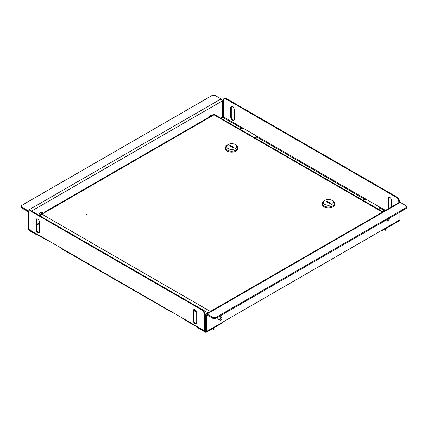 <?xml version="1.0" encoding="UTF-8"?>
<svg xmlns="http://www.w3.org/2000/svg" width="428" height="428" viewBox="0 0 428 428"><rect width="100%" height="100%" fill="white"/><g stroke="black" fill="none" stroke-linecap="round" stroke-linejoin="round"><path stroke-width="0.64" d="M210.881 115.212A1.808 1.043 -60 0 1 210.913 116.047M209.276 116.994A1.808 1.043 -60 0 1 210.464 115.373A1.808 1.043 -60 0 1 211.368 115.282A1.808 1.043 -60 0 1 211.651 115.624M22.213 207.377L27.718 210.555L221.073 98.922L215.573 95.744A2.777 1.605 0 0 0 211.641 95.744L22.213 205.108A2.777 1.605 0 0 0 21.4 206.243A2.777 1.605 0 0 0 22.213 207.377L22.213 208.286L27.718 211.464A0.556 0.321 60 0 1 28.109 212.144L28.109 228.482A1.669 0.963 -120 0 0 29.286 230.521L35.968 234.378L35.968 233.966M222.512 117.877A0.556 0.321 60 0 1 222.255 117.299L222.255 100.965A1.669 0.963 60 0 0 221.073 98.922M37.455 234.828A2.777 1.605 180 0 1 35.968 234.378M27.718 210.555A1.669 0.963 60 0 1 28.74 211.828M22.213 208.286A2.777 1.605 180 0 1 21.4 207.152L21.4 206.243M37.739 232.677A2.498 1.445 -120 0 0 38.991 232.8A2.498 1.445 -120 0 0 39.504 231.655L39.504 222.127A2.498 1.445 -120 0 0 38.413 219.612A2.498 1.445 -120 0 0 36.487 218.938A2.498 1.445 -120 0 0 35.968 220.083L35.968 229.617A2.498 1.445 -120 0 0 37.739 232.677M36.792 218.836A2.498 1.445 -120 0 0 36.519 219.767L36.519 229.296A2.498 1.445 -120 0 0 38.29 232.361A2.498 1.445 -120 0 0 39.232 232.591M194.938 323.44A2.498 1.445 -120 0 0 196.19 323.563A2.498 1.445 -120 0 0 196.709 322.418L196.709 312.884A2.498 1.445 -120 0 0 195.617 310.37A2.498 1.445 -120 0 0 193.691 309.701A2.498 1.445 -120 0 0 193.172 310.846L193.172 320.374A2.498 1.445 -120 0 0 194.938 323.44M193.996 309.594A2.498 1.445 -120 0 0 193.724 310.525L193.724 320.058A2.498 1.445 -120 0 0 195.489 323.119A2.498 1.445 -120 0 0 196.436 323.349M47.738 240.659L28.976 229.932A1.332 0.77 -60 0 1 28.697 229.322L28.697 212.256A2.777 1.605 -120 0 1 29.275 210.983A2.777 1.605 -120 0 1 30.666 211.122L202.016 310.049L202.562 309.733L31.212 210.806L30.666 211.122M39.504 223.534L36.519 225.256M205.745 330.587L204.921 331.063A1.332 0.77 120 0 1 204.252 331.128L185.586 320.347L184.131 319.058L28.697 229.322M202.562 309.733A2.777 1.605 60 0 1 204.531 313.135L204.531 330.197A0.556 0.321 120 0 0 204.921 330.427L205.745 329.951M204.252 331.128A1.332 0.77 120 0 1 203.979 330.518L203.979 313.451A2.777 1.605 -120 0 0 202.016 310.049M29.275 210.983L29.826 210.667A2.777 1.605 60 0 1 31.212 210.806M60.728 247.812L62.183 249.101L171.141 311.905M171.35 311.68C170.826 311.9 171.029 312.017 171.949 312.023M47.947 240.429C47.422 240.654 47.62 240.771 48.546 240.777M388.651 208.538A2.498 1.445 60 0 1 388.496 207.607L388.496 198.073A2.498 1.445 60 0 1 388.768 197.142M388.1 208.859A2.498 1.445 60 0 1 387.945 207.922L387.945 198.394A2.498 1.445 60 0 1 388.464 197.249A2.498 1.445 60 0 1 390.39 197.918A2.498 1.445 60 0 1 391.481 200.438L391.481 206.906M234.004 120.14A2.498 1.445 60 0 1 233.062 119.91A2.498 1.445 60 0 1 231.291 116.844L231.291 107.316A2.498 1.445 60 0 1 231.564 106.385M232.511 120.225A2.498 1.445 60 0 1 230.74 117.165L230.74 107.631A2.498 1.445 60 0 1 231.259 106.486A2.498 1.445 60 0 1 233.185 107.161A2.498 1.445 60 0 1 234.276 109.675L234.276 119.203A2.498 1.445 60 0 1 233.763 120.348A2.498 1.445 60 0 1 232.511 120.225M399.303 202.391L399.303 200.684L398.752 201.005A2.777 1.605 -120 0 0 396.788 197.597L397.334 197.281A2.777 1.605 60 0 1 399.303 200.684M398.752 202.706L398.752 201.005M224.047 98.531L224.598 98.215A2.777 1.605 60 0 1 225.984 98.354L225.438 98.67A2.777 1.605 -120 0 0 224.047 98.531A2.777 1.605 -120 0 0 223.47 99.804L223.47 116.871A0.556 0.321 -60 0 1 223.079 117.55L221.383 118.529M254.97 137.923A2.498 1.445 -0 0 0 256.65 136.933L255.5 135.36L243.318 128.325L241.381 128.116L241.381 128.753A2.498 1.445 -0 0 0 240.033 129.299M378.373 209.169A2.498 1.445 -0 0 0 380.053 208.179L378.903 206.606L366.721 199.571L364.784 199.362L364.784 199.999A2.498 1.445 -0 0 0 363.436 200.545M256.65 136.933L364.784 199.362A2.498 1.445 -0 0 0 363.072 200.331M223.079 117.55L241.381 128.116A2.498 1.445 -0 0 0 239.669 129.085M225.438 98.67L396.788 197.597M225.984 98.354L397.334 197.281M366.133 199.314L364.784 199.999M242.73 128.068L241.381 128.753M217.108 317.672A1.808 1.043 120 0 0 217.419 318.988A1.808 1.043 120 0 0 217.836 319.069M386.885 219.65A1.808 1.043 120 0 0 387.196 220.971A1.808 1.043 120 0 0 388.1 220.88A1.808 1.043 120 0 0 389.314 218.248M386.896 220.586A1.808 1.043 120 0 0 387.313 220.425A1.808 1.043 120 0 0 388.528 218.703M198.672 327.907L198.672 328.313L205.354 332.171A1.669 0.963 -120 0 0 206.189 332.256L222.303 322.953A1.669 0.963 -120 0 0 222.646 322.188L383.777 229.162A1.669 0.963 60 0 1 383.435 229.927A1.669 0.963 60 0 1 382.6 229.841L382.6 229.841M399.891 212.144L399.891 219.858A1.669 0.963 60 0 1 399.543 220.623L383.435 229.927M206.189 332.256A1.669 0.963 -120 0 0 206.531 331.491L206.531 315.158A0.556 0.321 -120 0 1 206.927 314.928L206.531 315.158M205.354 331.267A0.556 0.321 -120 0 0 205.745 331.037L204.959 331.037M198.672 328.313A2.777 1.605 180 0 1 197.902 327.457M406.6 206.697L406.6 207.607A2.777 1.605 180 0 1 405.787 208.741L405.787 207.831A2.777 1.605 -0 0 0 406.6 206.697A2.777 1.605 -0 0 0 405.787 205.563L400.282 202.385A1.669 0.963 -120 0 0 399.452 202.305L206.093 313.938A1.669 0.963 -120 0 0 205.745 314.703L205.745 331.037M405.787 208.741L216.359 318.106A2.777 1.605 180 0 1 212.427 318.106L212.427 317.196L206.927 314.024A1.669 0.963 -120 0 0 206.093 313.938M212.427 318.106L206.927 314.928M212.427 317.196A2.777 1.605 -0 0 0 216.359 317.196L216.359 318.106M405.787 207.831L216.359 317.196M212.218 328.774A1.947 1.124 -0 0 0 214.268 327.944A1.947 1.124 -0 0 0 214.316 327.795A1.947 1.124 -0 0 0 214.332 327.655A1.947 1.124 -0 0 0 214.326 327.559L214.332 327.655M211.972 328.918A1.846 1.065 -0 0 0 214.171 328.153A1.846 1.065 -0 0 0 214.209 328.046M383.397 229.943A1.846 1.065 -0 0 0 384.05 229.964A1.846 1.065 -0 0 0 385.601 229.183A1.846 1.065 -0 0 0 385.639 229.076M383.649 229.799A1.947 1.124 -0 0 0 384.066 229.793A1.947 1.124 -0 0 0 385.698 228.969A1.947 1.124 -0 0 0 385.762 228.68L385.762 228.579M382.429 229.943L382.429 230.318A1.391 0.802 -0 0 0 382.536 230.628A1.391 0.802 -0 0 0 384.087 231.104A1.391 0.802 -0 0 0 385.205 230.318L385.205 229.606M211.031 329.458A1.391 0.802 -0 0 0 211.855 330.031A1.391 0.802 -0 0 0 213.781 329.293L213.781 328.581M86.863 214.07L86.386 214.187L86.863 214.07M382.466 212.111L214 114.848C213.668 114.271 213.668 114.271 214 114.848L41.944 214.187L210.405 311.445M214 114.848C214.476 114.356 214.621 114.437 214.433 115.1M39.938 215.84L41.944 214.187M45.443 212.165A1.723 0.995 -120 0 0 44.582 212.079A1.723 0.995 -120 0 0 44.223 212.871M221.271 320.01A1.391 0.802 120 0 0 222.057 318.448A1.391 0.802 120 0 0 220.88 318.015A1.391 0.802 120 0 0 220.099 319.689A1.391 0.802 120 0 0 221.073 320.149A1.391 0.802 120 0 0 221.271 320.01M220.982 320.197A1.669 0.963 -60 0 1 220.88 320.262A1.669 0.963 -60 0 1 220.046 320.342A1.669 0.963 -60 0 1 219.751 319.16A1.669 0.963 -60 0 1 220.645 317.699A1.669 0.963 -60 0 1 221.709 317.453A1.669 0.963 -60 0 1 222.057 318.218A1.669 0.963 -60 0 1 222.052 318.341M43.084 213.524A2.365 1.364 120 0 0 41.944 213.663A2.365 1.364 120 0 0 40.89 214.701M40.826 214.754A2.252 1.3 -60 0 1 41.864 213.711A2.252 1.3 -60 0 1 41.901 213.69M332.39 200.673L333.284 201.374A6.115 3.531 180 0 1 334.477 203.466A6.115 3.531 180 0 1 330.705 206.729A6.115 3.531 180 0 1 324.039 205.964A6.115 3.531 180 0 1 322.252 203.466A6.115 3.531 180 0 1 323.445 201.374L324.338 200.673A5.002 2.889 0 0 0 324.825 204.429A5.002 2.889 0 0 0 331.625 204.579A5.002 2.889 0 0 0 332.39 200.673A5.002 2.889 0 0 0 331.903 200.347A5.002 2.889 0 0 0 324.338 200.673M334.477 203.466L334.477 204.429A6.115 3.531 180 0 1 330.705 207.692A6.115 3.531 180 0 1 324.039 206.927A6.115 3.531 180 0 1 322.252 204.429L322.252 203.466M330.132 203.407L326.987 201.593L326.596 201.818M326.2 201.593L329.742 203.637L330.528 203.182L326.987 201.139L326.2 201.593M326.987 201.593L326.987 201.139M235.71 144.857L236.609 145.557A6.115 3.531 180 0 1 237.797 147.649A6.115 3.531 180 0 1 234.025 150.913A6.115 3.531 180 0 1 227.364 150.148A6.115 3.531 180 0 1 225.572 147.649A6.115 3.531 180 0 1 226.765 145.557L227.659 144.857A5.002 2.889 0 0 0 228.151 148.612A5.002 2.889 0 0 0 234.945 148.757A5.002 2.889 0 0 0 235.71 144.857A5.002 2.889 0 0 0 235.223 144.53A5.002 2.889 0 0 0 227.659 144.857M237.797 147.649L237.797 148.612A6.115 3.531 180 0 1 234.025 151.87A6.115 3.531 180 0 1 227.364 151.105A6.115 3.531 180 0 1 225.572 148.612L225.572 147.649M233.453 147.59L230.312 145.777L229.916 146.001M229.526 145.777L233.062 147.815L233.849 147.366L230.312 145.322L229.526 145.777M230.312 145.777L230.312 145.322M86.863 214.3L86.472 214.3M43.463 213.305A2.777 1.605 120 0 0 43.255 213.139L42.072 212.459A2.777 1.605 120 0 0 40.687 212.598A2.777 1.605 120 0 0 38.825 215.198M43.255 213.139A2.777 1.605 120 0 0 41.864 213.278A2.777 1.605 120 0 0 40.114 215.525M36.519 224.534L39.504 222.806M220.752 118.165L222.255 117.299M31.608 211.031L222.255 100.965M204.531 313.135L203.979 313.451M204.921 330.427L204.531 330.197M203.979 330.518L184.131 319.058M193.724 310.525L193.172 310.846M193.724 320.058L193.172 320.374M36.519 219.767L35.968 220.083M36.519 229.296L35.968 229.617M387.945 207.922L388.496 207.607M230.74 117.165L231.291 116.844M380.053 208.179L384.665 210.838M223.47 116.871L243.318 128.325M255.5 135.36L366.721 199.571M378.903 206.606L385.451 210.389M230.74 107.631L231.291 107.316M387.945 198.394L388.496 198.073M399.891 219.858L383.777 229.162M222.646 322.188L206.531 331.491M400.282 202.385L206.927 314.024M207.971 312.852L202.588 309.749M193.782 310.022L196.382 311.52M204.531 316.222L205.745 316.923M214.471 114.538L382.969 211.817M205.745 317.506L204.531 316.806M196.629 312.247L193.724 310.567M214.342 115.046L213.834 114.56M44.582 212.079L213.749 114.41M221.709 317.453L219.596 316.233M220.046 320.342L217.14 318.667"/></g></svg>
